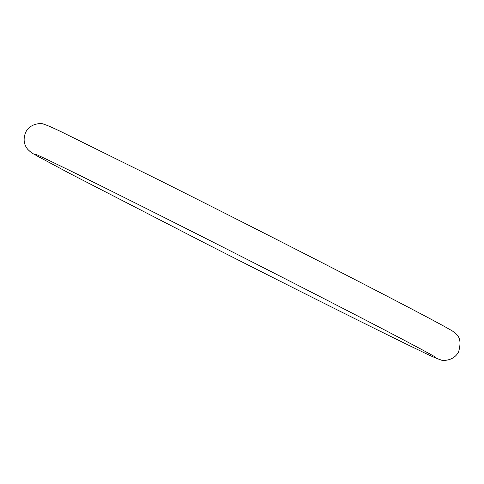 <?xml version="1.0" encoding="UTF-8"?>
<svg xmlns="http://www.w3.org/2000/svg" width="484" height="484" viewBox="0 0 484 484"><rect width="100%" height="100%" fill="white"/><g stroke="black" fill="none" stroke-linecap="round" stroke-linejoin="round"><path stroke-width="0.73" d="M35.084 154.039L35.06 154.033C37.625 154.832 70.301 170.537 119.124 194.919C178.481 224.491 261.185 266.369 326.041 299.693C386.105 330.481 432.285 354.887 435.479 357.18M340.258 272.014C395.894 300.606 431.553 319.271 447.234 328.019C451.451 330.887 450.707 328.963 456.666 334.74C460.302 337.741 460.956 343.428 458.614 351.808C453.635 361.584 441.596 360.87 440.646 359.836C436.683 358.59 429.804 355.546 420.021 350.712C384.943 333.948 293.861 288.379 207.267 244.281L69.605 173.393L36.288 155.521C32.694 153.053 33.305 154.705 27.812 149.423C23.746 144.583 23.05 138.835 25.725 132.192C30.704 122.416 42.743 123.13 43.693 124.164C47.662 125.41 54.535 128.454 64.324 133.288L160.143 180.635C216.009 208.622 284.701 243.47 340.258 272.014"/></g></svg>
